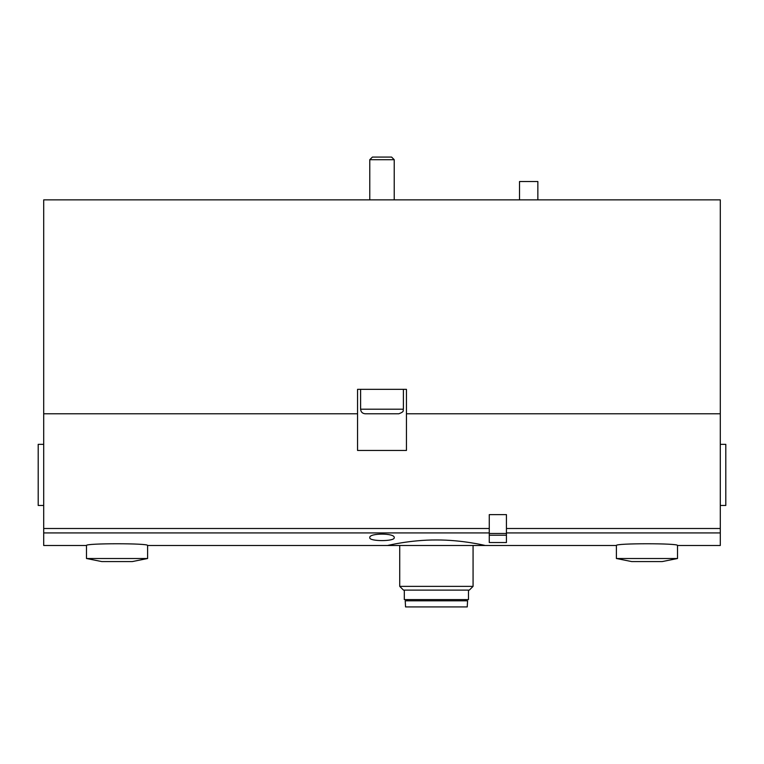 <?xml version="1.0" encoding="UTF-8"?>
<svg xmlns="http://www.w3.org/2000/svg" width="764" height="764" viewBox="0 0 764 764"><rect width="100%" height="100%" fill="white"/><g stroke="black" fill="none" stroke-linecap="round" stroke-linejoin="round"><path stroke-width="1.15" d="M720.299 413.782L720.299 545.496L677.515 545.496C679.339 543.175 614.581 543.185 616.395 545.496L485.293 545.496C485.875 545.668 462.612 539.833 436.425 539.967C410.201 539.823 386.88 545.677 387.501 545.496L147.605 545.496C149.429 543.175 84.67 543.185 86.485 545.496L43.701 545.496L43.701 199.862L720.299 199.862L720.299 413.782L406.448 413.782L406.448 389.334L357.552 389.334L357.552 413.782L43.701 413.782M394.224 537.655C395.179 541.571 368.84 541.571 369.776 537.655C368.754 532.938 395.198 532.928 394.224 537.655M406.448 413.782L406.448 450.454L357.552 450.454L357.552 413.782M360.608 409.198L403.392 409.198C402.561 410.325 405.216 411.414 398.808 413.782L365.192 413.782C362.403 413.515 360.875 411.987 360.608 409.198L360.608 389.334M376.709 413.782L387.291 413.782M369.776 199.862L369.776 159.705L394.224 159.705L394.224 199.862M369.776 159.705L372.402 157.078L391.598 157.078L394.224 159.705M147.605 558.513L86.485 558.513L101.765 561.569L132.325 561.569L147.605 558.513L147.605 545.496M677.515 558.513L616.395 558.513L631.675 561.569L662.235 561.569L677.515 558.513L677.515 545.496M519.52 199.862L519.52 181.526L537.856 181.526L537.856 199.862M43.701 505.462L38.2 505.462L38.2 444.342L43.701 444.342M485.293 545.496L387.501 545.496M473.069 545.802L473.069 586.36L399.725 586.36L399.725 545.802M473.069 586.36L469.316 590.114L403.478 590.114L399.725 586.36M468.485 590.114L468.485 599.587L404.309 599.587L404.309 590.114M465.123 599.587L465.123 600.81M467.568 600.81L405.226 600.81L405.55 606.922L467.243 606.922L467.568 600.81M720.299 505.462L725.8 505.462L725.8 444.342L720.299 444.342M489.266 542.535L489.266 514.63L506.436 514.63L506.436 542.545L489.266 542.535L506.436 542.545M720.299 532.928L506.436 532.928M489.266 532.928L43.701 532.928M489.266 528.497L43.701 528.497M720.299 528.497L506.436 528.497M506.436 533.473L489.266 533.473M506.436 535.22L489.266 535.22M403.392 409.198L403.392 389.334M86.485 545.496L86.485 558.513M616.395 545.496L616.395 558.513M407.67 599.587L407.67 600.81"/></g></svg>
